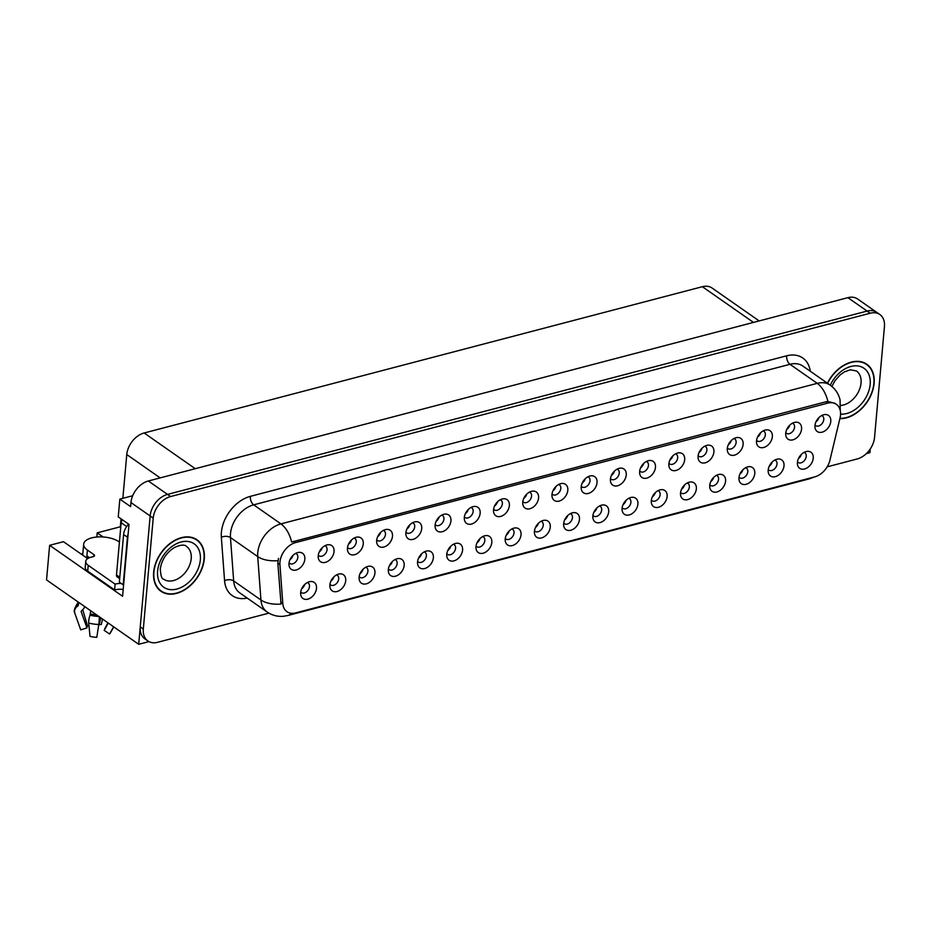<?xml version="1.0" encoding="UTF-8"?>
<svg xmlns="http://www.w3.org/2000/svg" width="931" height="931" viewBox="0 0 931 931"><rect width="100%" height="100%" fill="white"/><g stroke="black" fill="none" stroke-linecap="round" stroke-linejoin="round"><path stroke-width="1.4" d="M680.584 492.452A5.889 4.108 124.9 0 0 681.224 493.058A5.889 4.108 124.9 0 0 686.205 492.429A5.889 4.108 124.9 0 0 689.347 486.983A5.889 4.108 124.9 0 0 687.974 483.398A5.889 4.108 124.9 0 0 687.183 483.014M684.506 484.993A5.889 4.108 -55.1 0 1 681.527 489.252M680.526 492.988A9.822 6.854 124.9 0 0 680.596 495.141A9.822 6.854 124.9 0 0 688.684 499.284A9.822 6.854 124.9 0 0 696.353 488.845A9.822 6.854 124.9 0 0 689.708 482.095A9.822 6.854 124.9 0 0 680.526 492.988M300.736 592A5.889 4.108 124.9 0 0 301.365 592.605A5.889 4.108 124.9 0 0 306.346 591.965A5.889 4.108 124.9 0 0 309.488 586.53A5.889 4.108 124.9 0 0 308.114 582.946A5.889 4.108 124.9 0 0 307.323 582.562M304.646 584.54A5.889 4.108 -55.1 0 1 301.679 588.799M300.666 592.535A9.822 6.854 124.9 0 0 300.736 594.676A9.822 6.854 124.9 0 0 308.824 598.831A9.822 6.854 124.9 0 0 316.493 588.38A9.822 6.854 124.9 0 0 309.848 581.631A9.822 6.854 124.9 0 0 300.666 592.535M347.507 547.521A5.889 4.108 124.9 0 0 348.147 548.138A5.889 4.108 124.9 0 0 353.128 547.498A5.889 4.108 124.9 0 0 356.259 542.063A5.889 4.108 124.9 0 0 354.886 538.479A5.889 4.108 124.9 0 0 354.106 538.083M351.429 540.073A5.889 4.108 -55.1 0 1 348.45 544.332M347.449 548.056A9.822 6.854 124.9 0 0 347.507 550.209A9.822 6.854 124.9 0 0 355.607 554.364A9.822 6.854 124.9 0 0 363.265 543.913A9.822 6.854 124.9 0 0 356.62 537.164A9.822 6.854 124.9 0 0 347.449 548.056M651.374 500.11A5.889 4.108 124.9 0 0 652.003 500.715A5.889 4.108 124.9 0 0 656.983 500.087A5.889 4.108 124.9 0 0 660.126 494.64A5.889 4.108 124.9 0 0 658.752 491.056A5.889 4.108 124.9 0 0 657.961 490.672M655.284 492.65A5.889 4.108 -55.1 0 1 652.317 496.91M651.304 500.645A9.822 6.854 124.9 0 0 651.374 502.798A9.822 6.854 124.9 0 0 659.462 506.941A9.822 6.854 124.9 0 0 667.131 496.502A9.822 6.854 124.9 0 0 660.486 489.753A9.822 6.854 124.9 0 0 651.304 500.645M435.161 524.549A5.889 4.108 124.9 0 0 435.801 525.165A5.889 4.108 124.9 0 0 440.782 524.525A5.889 4.108 124.9 0 0 443.924 519.091A5.889 4.108 124.9 0 0 442.551 515.506A5.889 4.108 124.9 0 0 441.76 515.111M439.083 517.101A5.889 4.108 -55.1 0 1 436.104 521.36M435.103 525.084A9.822 6.854 124.9 0 0 435.173 527.237A9.822 6.854 124.9 0 0 443.261 531.392A9.822 6.854 124.9 0 0 450.93 520.941A9.822 6.854 124.9 0 0 444.285 514.191A9.822 6.854 124.9 0 0 435.103 525.084M476.055 546.055A5.889 4.108 124.9 0 0 476.684 546.66A5.889 4.108 124.9 0 0 481.664 546.02A5.889 4.108 124.9 0 0 484.807 540.585A5.889 4.108 124.9 0 0 483.433 537.001A5.889 4.108 124.9 0 0 482.642 536.617M479.965 538.595A5.889 4.108 -55.1 0 1 476.998 542.854M475.985 546.59A9.822 6.854 124.9 0 0 476.055 548.743A9.822 6.854 124.9 0 0 484.143 552.886A9.822 6.854 124.9 0 0 491.812 542.436A9.822 6.854 124.9 0 0 485.167 535.686A9.822 6.854 124.9 0 0 475.985 546.59M610.48 478.615A5.889 4.108 124.9 0 0 611.12 479.221A5.889 4.108 124.9 0 0 616.101 478.581A5.889 4.108 124.9 0 0 619.243 473.146A5.889 4.108 124.9 0 0 617.87 469.561A5.889 4.108 124.9 0 0 617.078 469.177M614.402 471.156A5.889 4.108 -55.1 0 1 611.423 475.415M610.422 479.151A9.822 6.854 124.9 0 0 610.48 481.292A9.822 6.854 124.9 0 0 618.58 485.447A9.822 6.854 124.9 0 0 626.249 474.996A9.822 6.854 124.9 0 0 619.604 468.246A9.822 6.854 124.9 0 0 610.422 479.151M388.39 569.027A5.889 4.108 124.9 0 0 389.03 569.632A5.889 4.108 124.9 0 0 394.011 568.992A5.889 4.108 124.9 0 0 397.153 563.558A5.889 4.108 124.9 0 0 395.78 559.973A5.889 4.108 124.9 0 0 394.988 559.589M392.312 561.568A5.889 4.108 -55.1 0 1 389.333 565.827M388.332 569.563A9.822 6.854 124.9 0 0 388.39 571.704A9.822 6.854 124.9 0 0 396.49 575.858A9.822 6.854 124.9 0 0 404.159 565.408A9.822 6.854 124.9 0 0 397.514 558.658A9.822 6.854 124.9 0 0 388.332 569.563M522.826 501.588A5.889 4.108 124.9 0 0 523.466 502.193A5.889 4.108 124.9 0 0 528.447 501.553A5.889 4.108 124.9 0 0 531.578 496.118A5.889 4.108 124.9 0 0 530.205 492.534A5.889 4.108 124.9 0 0 529.425 492.15M526.737 494.128A5.889 4.108 -55.1 0 1 523.769 498.388M522.768 502.112A9.822 6.854 124.9 0 0 522.826 504.265A9.822 6.854 124.9 0 0 530.914 508.419A9.822 6.854 124.9 0 0 538.584 497.969A9.822 6.854 124.9 0 0 531.938 491.219A9.822 6.854 124.9 0 0 522.768 502.112M446.833 553.712A5.889 4.108 124.9 0 0 447.474 554.317A5.889 4.108 124.9 0 0 452.454 553.677A5.889 4.108 124.9 0 0 455.585 548.243A5.889 4.108 124.9 0 0 454.212 544.658A5.889 4.108 124.9 0 0 453.432 544.274M450.744 546.253A5.889 4.108 -55.1 0 1 447.776 550.512M446.775 554.248A9.822 6.854 124.9 0 0 446.833 556.389A9.822 6.854 124.9 0 0 454.922 560.543A9.822 6.854 124.9 0 0 462.591 550.093A9.822 6.854 124.9 0 0 455.946 543.343A9.822 6.854 124.9 0 0 446.775 554.248M581.27 486.273A5.889 4.108 124.9 0 0 581.898 486.878A5.889 4.108 124.9 0 0 586.879 486.238A5.889 4.108 124.9 0 0 590.021 480.803A5.889 4.108 124.9 0 0 588.648 477.219A5.889 4.108 124.9 0 0 587.857 476.835M585.18 478.813A5.889 4.108 -55.1 0 1 582.212 483.073M581.2 486.808A9.822 6.854 124.9 0 0 581.27 488.95A9.822 6.854 124.9 0 0 589.358 493.104A9.822 6.854 124.9 0 0 597.027 482.654A9.822 6.854 124.9 0 0 590.382 475.904A9.822 6.854 124.9 0 0 581.2 486.808M359.168 576.685A5.889 4.108 124.9 0 0 359.808 577.29A5.889 4.108 124.9 0 0 364.789 576.65A5.889 4.108 124.9 0 0 367.931 571.215A5.889 4.108 124.9 0 0 366.558 567.631A5.889 4.108 124.9 0 0 365.767 567.247M363.09 569.225A5.889 4.108 -55.1 0 1 360.111 573.484M359.11 577.22A9.822 6.854 124.9 0 0 359.18 579.361A9.822 6.854 124.9 0 0 367.268 583.516A9.822 6.854 124.9 0 0 374.937 573.065A9.822 6.854 124.9 0 0 368.292 566.316A9.822 6.854 124.9 0 0 359.11 577.22M493.605 509.234A5.889 4.108 124.9 0 0 494.245 509.851A5.889 4.108 124.9 0 0 499.225 509.21A5.889 4.108 124.9 0 0 502.368 503.776A5.889 4.108 124.9 0 0 500.994 500.191A5.889 4.108 124.9 0 0 500.203 499.796M497.526 501.786A5.889 4.108 -55.1 0 1 494.547 506.045M493.546 509.769A9.822 6.854 124.9 0 0 493.605 511.922A9.822 6.854 124.9 0 0 501.704 516.077A9.822 6.854 124.9 0 0 509.362 505.626A9.822 6.854 124.9 0 0 502.717 498.876A9.822 6.854 124.9 0 0 493.546 509.769M768.25 469.48A5.889 4.108 124.9 0 0 768.89 470.085A5.889 4.108 124.9 0 0 773.87 469.457A5.889 4.108 124.9 0 0 777.001 464.01A5.889 4.108 124.9 0 0 775.628 460.426A5.889 4.108 124.9 0 0 774.848 460.042M772.16 462.032A5.889 4.108 -55.1 0 1 769.192 466.28M768.191 470.015A9.822 6.854 124.9 0 0 768.25 472.168A9.822 6.854 124.9 0 0 776.338 476.311A9.822 6.854 124.9 0 0 784.007 465.872A9.822 6.854 124.9 0 0 777.362 459.123A9.822 6.854 124.9 0 0 768.191 470.015M622.152 507.767A5.889 4.108 124.9 0 0 622.792 508.373A5.889 4.108 124.9 0 0 627.762 507.744A5.889 4.108 124.9 0 0 630.904 502.298A5.889 4.108 124.9 0 0 629.531 498.713A5.889 4.108 124.9 0 0 628.739 498.329M626.063 500.308A5.889 4.108 -55.1 0 1 623.095 504.567M622.083 508.303A9.822 6.854 124.9 0 0 622.152 510.456A9.822 6.854 124.9 0 0 630.24 514.599A9.822 6.854 124.9 0 0 637.91 504.16A9.822 6.854 124.9 0 0 631.265 497.41A9.822 6.854 124.9 0 0 622.083 508.303M785.799 432.671A5.889 4.108 124.9 0 0 786.439 433.276A5.889 4.108 124.9 0 0 791.42 432.636A5.889 4.108 124.9 0 0 794.562 427.201A5.889 4.108 124.9 0 0 793.189 423.617A5.889 4.108 124.9 0 0 792.397 423.233M789.721 425.211A5.889 4.108 -55.1 0 1 786.742 429.47M785.741 433.206A9.822 6.854 124.9 0 0 785.799 435.359A9.822 6.854 124.9 0 0 793.899 439.502A9.822 6.854 124.9 0 0 801.568 429.051A9.822 6.854 124.9 0 0 794.923 422.302A9.822 6.854 124.9 0 0 785.741 433.206M534.487 530.74A5.889 4.108 124.9 0 0 535.127 531.345A5.889 4.108 124.9 0 0 540.108 530.705A5.889 4.108 124.9 0 0 543.25 525.27A5.889 4.108 124.9 0 0 541.877 521.686A5.889 4.108 124.9 0 0 541.086 521.302M538.409 523.28A5.889 4.108 -55.1 0 1 535.43 527.54M534.429 531.275A9.822 6.854 124.9 0 0 534.487 533.428A9.822 6.854 124.9 0 0 542.587 537.571A9.822 6.854 124.9 0 0 550.256 527.121A9.822 6.854 124.9 0 0 543.611 520.371A9.822 6.854 124.9 0 0 534.429 531.275M727.367 447.986A5.889 4.108 124.9 0 0 727.995 448.591A5.889 4.108 124.9 0 0 732.976 447.951A5.889 4.108 124.9 0 0 736.118 442.516A5.889 4.108 124.9 0 0 734.745 438.932A5.889 4.108 124.9 0 0 733.954 438.548M731.277 440.526A5.889 4.108 -55.1 0 1 728.31 444.785M727.297 448.521A9.822 6.854 124.9 0 0 727.367 450.662A9.822 6.854 124.9 0 0 735.455 454.817A9.822 6.854 124.9 0 0 743.124 444.366A9.822 6.854 124.9 0 0 736.479 437.617A9.822 6.854 124.9 0 0 727.297 448.521M639.702 470.958A5.889 4.108 124.9 0 0 640.342 471.563A5.889 4.108 124.9 0 0 645.323 470.923A5.889 4.108 124.9 0 0 648.465 465.488A5.889 4.108 124.9 0 0 647.092 461.904A5.889 4.108 124.9 0 0 646.3 461.52M643.624 463.498A5.889 4.108 -55.1 0 1 640.644 467.758M639.644 471.493A9.822 6.854 124.9 0 0 639.702 473.635A9.822 6.854 124.9 0 0 647.801 477.789A9.822 6.854 124.9 0 0 655.459 467.339A9.822 6.854 124.9 0 0 648.826 460.589A9.822 6.854 124.9 0 0 639.644 471.493M505.277 538.397A5.889 4.108 124.9 0 0 505.905 539.002A5.889 4.108 124.9 0 0 510.886 538.362A5.889 4.108 124.9 0 0 514.028 532.928A5.889 4.108 124.9 0 0 512.655 529.343A5.889 4.108 124.9 0 0 511.864 528.959M509.187 530.938A5.889 4.108 -55.1 0 1 506.22 535.197M505.207 538.933A9.822 6.854 124.9 0 0 505.277 541.086A9.822 6.854 124.9 0 0 513.365 545.229A9.822 6.854 124.9 0 0 521.034 534.778A9.822 6.854 124.9 0 0 514.389 528.028A9.822 6.854 124.9 0 0 505.207 538.933M698.145 455.643A5.889 4.108 124.9 0 0 698.785 456.248A5.889 4.108 124.9 0 0 703.755 455.608A5.889 4.108 124.9 0 0 706.897 450.173A5.889 4.108 124.9 0 0 705.523 446.589A5.889 4.108 124.9 0 0 704.732 446.205M702.055 448.183A5.889 4.108 -55.1 0 1 699.088 452.443M698.075 456.178A9.822 6.854 124.9 0 0 698.145 458.32A9.822 6.854 124.9 0 0 706.233 462.474A9.822 6.854 124.9 0 0 713.902 452.024A9.822 6.854 124.9 0 0 707.257 445.274A9.822 6.854 124.9 0 0 698.075 456.178M417.612 561.37A5.889 4.108 124.9 0 0 418.252 561.975A5.889 4.108 124.9 0 0 423.233 561.335A5.889 4.108 124.9 0 0 426.375 555.9A5.889 4.108 124.9 0 0 425.002 552.316A5.889 4.108 124.9 0 0 424.21 551.932M421.534 553.91A5.889 4.108 -55.1 0 1 418.554 558.169M417.554 561.905A9.822 6.854 124.9 0 0 417.612 564.046A9.822 6.854 124.9 0 0 425.711 568.201A9.822 6.854 124.9 0 0 433.369 557.75A9.822 6.854 124.9 0 0 426.724 551.001A9.822 6.854 124.9 0 0 417.554 561.905M552.048 493.93A5.889 4.108 124.9 0 0 552.677 494.536A5.889 4.108 124.9 0 0 557.657 493.896A5.889 4.108 124.9 0 0 560.799 488.461A5.889 4.108 124.9 0 0 559.426 484.876A5.889 4.108 124.9 0 0 558.635 484.492M555.958 486.471A5.889 4.108 -55.1 0 1 552.991 490.73M551.978 494.466A9.822 6.854 124.9 0 0 552.048 496.607A9.822 6.854 124.9 0 0 560.136 500.762A9.822 6.854 124.9 0 0 567.805 490.311A9.822 6.854 124.9 0 0 561.16 483.561A9.822 6.854 124.9 0 0 551.978 494.466M592.931 515.425A5.889 4.108 124.9 0 0 593.571 516.03A5.889 4.108 124.9 0 0 598.552 515.39A5.889 4.108 124.9 0 0 601.682 509.955A5.889 4.108 124.9 0 0 600.309 506.371A5.889 4.108 124.9 0 0 599.529 505.987M596.852 507.965A5.889 4.108 -55.1 0 1 593.873 512.225M592.872 515.96A9.822 6.854 124.9 0 0 592.931 518.113A9.822 6.854 124.9 0 0 601.03 522.256A9.822 6.854 124.9 0 0 608.688 511.817A9.822 6.854 124.9 0 0 602.043 505.068A9.822 6.854 124.9 0 0 592.872 515.96M318.286 555.179A5.889 4.108 124.9 0 0 318.926 555.784A5.889 4.108 124.9 0 0 323.907 555.155A5.889 4.108 124.9 0 0 327.049 549.721A5.889 4.108 124.9 0 0 325.675 546.136A5.889 4.108 124.9 0 0 324.884 545.741M322.207 547.731A5.889 4.108 -55.1 0 1 319.228 551.99M318.227 555.714A9.822 6.854 124.9 0 0 318.286 557.867A9.822 6.854 124.9 0 0 326.385 562.021A9.822 6.854 124.9 0 0 334.043 551.571A9.822 6.854 124.9 0 0 327.409 544.821A9.822 6.854 124.9 0 0 318.227 555.714M668.923 463.301A5.889 4.108 124.9 0 0 669.564 463.906A5.889 4.108 124.9 0 0 674.544 463.266A5.889 4.108 124.9 0 0 677.675 457.831A5.889 4.108 124.9 0 0 676.302 454.247A5.889 4.108 124.9 0 0 675.522 453.863M672.845 455.841A5.889 4.108 -55.1 0 1 669.866 460.1M668.865 463.836A9.822 6.854 124.9 0 0 668.923 465.977A9.822 6.854 124.9 0 0 677.023 470.132A9.822 6.854 124.9 0 0 684.681 459.681A9.822 6.854 124.9 0 0 678.036 452.932A9.822 6.854 124.9 0 0 668.865 463.836M797.471 461.823A5.889 4.108 124.9 0 0 798.1 462.428A5.889 4.108 124.9 0 0 803.081 461.799A5.889 4.108 124.9 0 0 806.223 456.353A5.889 4.108 124.9 0 0 804.85 452.769A5.889 4.108 124.9 0 0 804.058 452.385M801.382 454.375A5.889 4.108 -55.1 0 1 798.414 458.622M797.402 462.358A9.822 6.854 124.9 0 0 797.471 464.511A9.822 6.854 124.9 0 0 805.559 468.654A9.822 6.854 124.9 0 0 813.228 458.215A9.822 6.854 124.9 0 0 806.583 451.465A9.822 6.854 124.9 0 0 797.402 462.358M709.806 484.795A5.889 4.108 124.9 0 0 710.446 485.4A5.889 4.108 124.9 0 0 715.427 484.772A5.889 4.108 124.9 0 0 718.569 479.325A5.889 4.108 124.9 0 0 717.196 475.741A5.889 4.108 124.9 0 0 716.405 475.357M713.728 477.335A5.889 4.108 -55.1 0 1 710.749 481.595M709.748 485.33A9.822 6.854 124.9 0 0 709.806 487.483A9.822 6.854 124.9 0 0 717.906 491.626A9.822 6.854 124.9 0 0 725.575 481.187A9.822 6.854 124.9 0 0 718.93 474.438A9.822 6.854 124.9 0 0 709.748 485.33M815.021 425.013A5.889 4.108 124.9 0 0 815.661 425.618A5.889 4.108 124.9 0 0 820.642 424.978A5.889 4.108 124.9 0 0 823.784 419.544A5.889 4.108 124.9 0 0 822.41 415.959A5.889 4.108 124.9 0 0 821.619 415.575M818.943 417.554A5.889 4.108 -55.1 0 1 815.963 421.813M814.962 425.548A9.822 6.854 124.9 0 0 815.021 427.701A9.822 6.854 124.9 0 0 823.12 431.844A9.822 6.854 124.9 0 0 830.778 421.394A9.822 6.854 124.9 0 0 824.133 414.656A9.822 6.854 124.9 0 0 814.962 425.548M289.064 562.836A5.889 4.108 124.9 0 0 289.704 563.441A5.889 4.108 124.9 0 0 294.685 562.813A5.889 4.108 124.9 0 0 297.827 557.378A5.889 4.108 124.9 0 0 296.454 553.794A5.889 4.108 124.9 0 0 295.662 553.398M292.986 555.388A5.889 4.108 -55.1 0 1 290.007 559.647M289.006 563.371A9.822 6.854 124.9 0 0 289.064 565.524A9.822 6.854 124.9 0 0 297.164 569.667A9.822 6.854 124.9 0 0 304.833 559.228A9.822 6.854 124.9 0 0 298.188 552.479A9.822 6.854 124.9 0 0 289.006 563.371M563.709 523.082A5.889 4.108 124.9 0 0 564.349 523.688A5.889 4.108 124.9 0 0 569.33 523.047A5.889 4.108 124.9 0 0 572.472 517.613A5.889 4.108 124.9 0 0 571.099 514.028A5.889 4.108 124.9 0 0 570.307 513.644M567.631 515.623A5.889 4.108 -55.1 0 1 564.652 519.882M563.651 523.618A9.822 6.854 124.9 0 0 563.709 525.771A9.822 6.854 124.9 0 0 571.809 529.914A9.822 6.854 124.9 0 0 579.466 519.463A9.822 6.854 124.9 0 0 572.833 512.725A9.822 6.854 124.9 0 0 563.651 523.618M756.577 440.328A5.889 4.108 124.9 0 0 757.217 440.933A5.889 4.108 124.9 0 0 762.198 440.293A5.889 4.108 124.9 0 0 765.34 434.858A5.889 4.108 124.9 0 0 763.967 431.274A5.889 4.108 124.9 0 0 763.176 430.89M760.499 432.868A5.889 4.108 -55.1 0 1 757.52 437.128M756.519 440.863A9.822 6.854 124.9 0 0 756.589 443.016A9.822 6.854 124.9 0 0 764.677 447.159A9.822 6.854 124.9 0 0 772.346 436.709A9.822 6.854 124.9 0 0 765.701 429.959A9.822 6.854 124.9 0 0 756.519 440.863M329.958 584.342A5.889 4.108 124.9 0 0 330.586 584.947A5.889 4.108 124.9 0 0 335.567 584.307A5.889 4.108 124.9 0 0 338.709 578.873A5.889 4.108 124.9 0 0 337.336 575.288A5.889 4.108 124.9 0 0 336.545 574.904M333.868 576.883A5.889 4.108 -55.1 0 1 330.901 581.142M329.888 584.877A9.822 6.854 124.9 0 0 329.958 587.019A9.822 6.854 124.9 0 0 338.046 591.173A9.822 6.854 124.9 0 0 345.715 580.723A9.822 6.854 124.9 0 0 339.07 573.973A9.822 6.854 124.9 0 0 329.888 584.877M464.383 516.891A5.889 4.108 124.9 0 0 465.023 517.508A5.889 4.108 124.9 0 0 470.004 516.868A5.889 4.108 124.9 0 0 473.146 511.433A5.889 4.108 124.9 0 0 471.773 507.849A5.889 4.108 124.9 0 0 470.981 507.453M468.305 509.443A5.889 4.108 -55.1 0 1 465.325 513.703M464.325 517.427A9.822 6.854 124.9 0 0 464.383 519.579A9.822 6.854 124.9 0 0 472.483 523.734A9.822 6.854 124.9 0 0 480.152 513.284A9.822 6.854 124.9 0 0 473.507 506.534A9.822 6.854 124.9 0 0 464.325 517.427M739.028 477.138A5.889 4.108 124.9 0 0 739.668 477.743A5.889 4.108 124.9 0 0 744.649 477.114A5.889 4.108 124.9 0 0 747.791 471.668A5.889 4.108 124.9 0 0 746.418 468.084A5.889 4.108 124.9 0 0 745.626 467.699M742.95 469.69A5.889 4.108 -55.1 0 1 739.97 473.937M738.97 477.673A9.822 6.854 124.9 0 0 739.028 479.826A9.822 6.854 124.9 0 0 747.128 483.969A9.822 6.854 124.9 0 0 754.785 473.53A9.822 6.854 124.9 0 0 748.14 466.78A9.822 6.854 124.9 0 0 738.97 477.673M376.729 539.864A5.889 4.108 124.9 0 0 377.358 540.48A5.889 4.108 124.9 0 0 382.338 539.84A5.889 4.108 124.9 0 0 385.481 534.406A5.889 4.108 124.9 0 0 384.107 530.821A5.889 4.108 124.9 0 0 383.316 530.426M380.639 532.416A5.889 4.108 -55.1 0 1 377.672 536.675M376.659 540.399A9.822 6.854 124.9 0 0 376.729 542.552A9.822 6.854 124.9 0 0 384.817 546.706A9.822 6.854 124.9 0 0 392.486 536.256A9.822 6.854 124.9 0 0 385.841 529.506A9.822 6.854 124.9 0 0 376.659 540.399M405.951 532.206A5.889 4.108 124.9 0 0 406.579 532.823A5.889 4.108 124.9 0 0 411.56 532.183A5.889 4.108 124.9 0 0 414.702 526.748A5.889 4.108 124.9 0 0 413.329 523.164A5.889 4.108 124.9 0 0 412.538 522.768M409.861 524.758A5.889 4.108 -55.1 0 1 406.894 529.017M405.881 532.741A9.822 6.854 124.9 0 0 405.951 534.894A9.822 6.854 124.9 0 0 414.039 539.049A9.822 6.854 124.9 0 0 421.708 528.599A9.822 6.854 124.9 0 0 415.063 521.849A9.822 6.854 124.9 0 0 405.881 532.741M279.963 561.998A17.666 12.336 124.9 0 0 279.928 564.663L282.815 603.614A17.666 12.336 124.9 0 0 286.957 611.702A17.666 12.336 124.9 0 0 295.686 612.889L814.73 476.87A17.666 12.336 124.9 0 0 829.917 460.24L840.053 417.891A17.666 12.336 124.9 0 0 836.387 404.357A17.666 12.336 124.9 0 0 827.671 403.158L295.604 542.587A17.666 12.336 124.9 0 0 279.963 561.998M866.354 453.618L869.926 452.675L870.252 448.986M138.696 644.299L46.55 579.92L49.634 545.31L122.589 596.282L129.002 524.386L118.249 516.88L119.843 499.109L130.584 506.615L130.957 502.554A19.632 13.709 124.9 0 1 148.332 480.99L847.908 297.664A19.632 13.709 124.9 0 1 857.602 298.991L876.804 312.397A19.632 13.709 124.9 0 0 867.11 311.07L167.522 494.396A19.632 13.709 124.9 0 0 150.147 515.972L138.696 644.299L148.948 641.61M119.843 499.109L132.679 495.746M122.857 498.318L126.767 454.549A19.632 13.709 -55.1 0 1 144.142 432.985L702.37 286.701A19.632 13.709 -55.1 0 1 712.064 288.028L759.149 320.916M103.108 536.966L97.208 532.846L120.32 526.795L121.03 518.811M49.634 545.31L63.459 541.691L87.712 558.635M81.172 554.061L82.824 553.631M96.847 537.012L97.208 532.846M153.65 572.158A31.41 21.937 124.9 0 0 160.97 591.278A31.41 21.937 124.9 0 0 187.538 587.892A31.41 21.937 124.9 0 0 204.285 558.891A31.41 21.937 124.9 0 0 196.953 539.782A31.41 21.937 124.9 0 0 170.396 543.157A31.41 21.937 124.9 0 0 153.65 572.158M159.504 590.114A31.41 21.937 124.9 0 0 160.679 590.673M839.878 418.636A31.41 21.937 124.9 0 0 874.116 383.363A31.41 21.937 124.9 0 0 866.796 364.242A31.41 21.937 124.9 0 0 827.403 383.2M291.322 613.273A22.903 12.662 -104.7 0 1 287.621 615.566L283.338 616.299C277.438 616.764 272.027 615.321 267.081 611.958A26.173 18.283 -55.1 0 1 260.936 599.983L257.724 556.587A26.173 18.283 -55.1 0 1 257.759 552.642A26.173 18.283 -55.1 0 1 280.929 523.885A22.903 12.662 75.3 0 1 291.624 542.028L825.762 401.82L827.915 401.494L834.828 403.263M827.915 401.494A22.903 12.662 -104.7 0 0 817.22 383.351L280.929 523.885L253.674 504.835A26.173 18.283 124.9 0 0 230.504 533.591A26.173 18.283 124.9 0 0 230.469 537.548L233.669 580.932L260.936 599.983A22.903 12.452 -4.2 0 0 281.034 604.044L277.845 563.208L278.474 558.344M827.182 466.838L857.172 458.971A19.632 13.709 124.9 0 0 874.546 437.407L884.45 326.49A19.632 13.709 124.9 0 0 879.876 314.55L876.804 312.397A19.632 13.709 124.9 0 0 867.11 311.07L167.522 494.396A19.632 13.709 124.9 0 0 150.147 515.972L140.255 626.877A19.632 13.709 124.9 0 0 144.829 638.829L147.901 640.97A19.632 13.709 124.9 0 0 157.595 642.309L268.919 613.133M879.876 314.55A19.632 13.709 124.9 0 0 870.182 313.223L170.594 496.549A19.632 13.709 124.9 0 0 153.219 518.113L143.316 629.03A19.632 13.709 124.9 0 0 147.901 640.97M866.121 364.172A31.41 21.937 124.9 0 0 865.19 363.265M196.29 539.712A31.41 21.937 124.9 0 0 195.359 538.793M799.357 456.877L800.625 456.132M816.906 420.067L818.174 419.322M770.135 464.534L771.403 463.789M740.913 472.192L742.182 471.447M711.691 479.849L712.971 479.104M787.684 427.725L788.964 426.98M758.462 435.382L759.743 434.637M729.252 443.04L730.521 442.295M700.031 450.697L701.299 449.952M119.412 542.028L119.04 541.772A19.632 8.914 5.1 0 0 91.704 537.874A19.632 8.914 5.1 0 0 83.662 544.17A19.632 8.914 5.1 0 0 87.398 550.058L93.926 554.62A3.27 1.49 -174.9 0 1 94.543 555.609A3.27 1.49 -174.9 0 1 93.205 556.657L91.098 557.204A13.092 5.947 -174.9 0 0 85.733 561.405L85.221 567.212A13.092 5.947 -174.9 0 0 87.712 571.145L88.224 565.338A13.092 5.947 -174.9 0 1 85.733 561.405M78.611 602.322L78.332 605.394L77.366 606.325A7.204 6.366 170.8 0 0 74.62 612.4A7.204 6.366 170.8 0 0 74.876 613.389L80.718 629.856L86.944 627.913L81.102 611.446L82.033 610.305A7.204 6.366 170.8 0 0 84.674 606.558M99.28 616.764A7.204 0.733 92.1 0 1 98.791 624.492L96.801 637.328A15.047 6.843 5.1 0 1 90.016 636.362L88.713 623.06A7.204 2.176 -75.6 0 1 90.051 615.182L90.738 610.794M89.19 557.844A19.632 8.914 -174.9 0 1 86.827 556.447L87.467 556.284M87.398 550.058L86.827 556.447M100.769 617.8L99.245 624.689A8.984 4.085 5.1 0 0 98.767 624.573M82.719 609.747L87.584 626.109A8.984 4.085 5.1 0 0 86.944 627.913M108.31 623.072L104.167 630.368L109.579 633.976A15.047 6.843 5.1 0 0 110.23 633.115L113.791 626.9M104.772 629.286A8.984 4.085 5.1 0 0 104.796 628.565L107.949 622.827M99.245 624.689L101.339 624.457L102.526 619.034M109.579 633.976L113.652 626.807M74.62 612.4C73.561 611.271 74.561 608.187 77.622 603.137A7.204 6.028 43.6 0 1 78.472 602.427M123.206 589.404A13.092 5.947 5.1 0 0 114.583 589.917L87.712 571.145M86.874 555.865L89.516 557.716M114.583 589.917L115.107 584.121L88.224 565.338M115.107 584.121A13.092 5.947 -174.9 0 1 121.216 583.446M123.625 584.691A13.092 9.147 124.9 0 0 123.195 584.831L127.442 537.222A13.092 9.147 -55.1 0 1 128.164 533.859M128.653 524.141A13.092 9.147 124.9 0 0 123.602 534.534L119.354 582.154L123.195 584.831M153.918 572.088A31.084 21.716 -55.1 0 1 170.489 543.401A31.084 21.716 -55.1 0 1 196.767 540.05A31.084 21.716 -55.1 0 1 204.017 558.961A31.084 21.716 -55.1 0 1 187.445 587.659A31.084 21.716 -55.1 0 1 161.168 591.01A31.084 21.716 -55.1 0 1 153.918 572.088M119.668 578.651L117.236 576.952A3.27 2.281 -55.1 0 1 116.48 574.962L121.146 522.698A3.27 2.281 -55.1 0 1 122.601 519.917M827.589 383.328A31.084 21.716 -55.1 0 1 866.61 364.51A31.084 21.716 -55.1 0 1 873.86 383.432A31.084 21.716 -55.1 0 1 839.948 418.333M682.47 487.507L683.75 486.762M653.259 495.164L654.528 494.419M624.038 502.821L625.306 502.077M670.809 458.343L672.077 457.61M641.587 466L642.867 465.267M612.365 473.658L613.645 472.925M594.816 510.479L596.084 509.734M565.594 518.136L566.874 517.392M536.372 525.794L537.653 525.049M507.151 533.451L508.431 532.707M477.94 541.109L479.209 540.364M583.143 481.315L584.424 480.582M553.933 488.973L555.202 488.24M524.712 496.63L525.98 495.897M495.49 504.288L496.758 503.555M466.268 511.945L467.548 511.212M448.719 548.766L449.987 548.022M419.497 556.424L420.765 555.679M390.275 564.07L391.555 563.336M361.053 571.727L362.334 570.994M331.843 579.385L333.112 578.651M302.622 587.042L303.89 586.309M437.046 519.603L438.326 518.87M407.836 527.26L409.105 526.527M378.614 534.918L379.883 534.185M349.393 542.575L350.661 541.842M320.171 550.233L321.439 549.499M290.949 557.89L292.229 557.157M279.928 564.663L277.845 563.208M130.957 502.554L153.219 518.113M148.332 480.99L170.594 496.549M847.908 297.664L870.182 313.223M702.37 286.701L753.482 322.405M144.142 432.985L195.242 468.689M126.767 454.549L160.155 477.882M827.671 403.158L825.762 401.82M295.604 542.587L293.684 541.26M282.815 603.614L280.72 602.148M786.648 355.805A6.54 3.619 -104.7 0 0 789.965 364.3L253.674 504.835A6.54 3.619 -104.7 0 1 250.358 496.351L786.648 355.805A32.725 22.856 -55.1 0 1 810.284 371.236M802.883 366.069A26.173 18.283 124.9 0 0 789.965 364.3L817.22 383.351A26.173 18.283 -55.1 0 1 830.149 385.12L802.883 366.069M277.962 560.637A22.903 12.452 -4.2 0 1 257.724 556.587L230.469 537.548A6.54 3.561 175.8 0 0 221.345 537.234A32.725 22.856 -55.1 0 1 250.358 496.351M811.913 477.615A22.903 12.662 75.3 0 1 809.4 478.825L287.621 615.566M247.215 598.086A32.725 22.856 -55.1 0 1 224.557 580.618L221.345 537.234M143.316 629.03L140.255 626.877M224.557 580.618A6.54 3.561 175.8 0 1 233.669 580.932A26.173 18.283 124.9 0 0 239.814 592.919L267.081 611.958M78.483 602.229L78.297 604.37A19.632 8.914 5.1 0 0 78.332 605.394M90.47 613.878A19.632 8.914 5.1 0 0 96.696 614.96M88.713 623.06A22.391 10.171 5.1 0 0 98.791 624.492M78.448 602.636A20.517 9.322 5.1 0 0 77.366 606.325M90.051 615.182A20.517 9.322 5.1 0 0 98.872 616.485M78.379 603.474A19.854 9.019 5.1 0 0 78.076 605.825M90.342 614.39A19.854 9.019 5.1 0 0 97.569 615.566M123.602 534.534L127.442 537.222M93.763 556.459L93.926 554.62M191.216 558.635A19.958 13.942 124.9 0 0 186.561 546.485C184.734 544.402 180.765 544.705 174.632 547.393C166.428 552.56 161.645 559.775 160.283 569.027C160.714 575.777 161.854 579.175 163.693 579.21A19.958 13.942 124.9 0 0 180.567 577.057A19.958 13.942 124.9 0 0 191.216 558.635M157.607 571.122A26.499 18.515 -55.1 0 1 181.068 542.005A26.499 18.515 -55.1 0 1 200.328 559.927A26.499 18.515 -55.1 0 1 176.867 589.044A26.499 18.515 -55.1 0 1 157.607 571.122M121.146 522.698L126.651 526.55M116.48 574.962L119.796 577.278M840.705 405.474A19.958 13.942 124.9 0 0 861.047 383.095A19.958 13.942 124.9 0 0 856.392 370.945L850.329 369.793L844.464 371.865L840.134 374.902L834.967 380.721L831.883 386.446M830.289 385.213A26.499 18.515 -55.1 0 1 855.438 365.825A26.499 18.515 -55.1 0 1 870.171 384.398A26.499 18.515 -55.1 0 1 840.577 414.12M836.387 404.357L834.746 403.204M840.251 410.455L840.053 399.83C838.587 393.732 835.282 388.832 830.149 385.12M814.357 476.975L809.4 478.825M83.662 544.17L82.684 555.132M196.767 540.05L194.183 538.234M161.168 591.01L158.573 589.195M866.61 364.51L864.015 362.706"/></g></svg>
